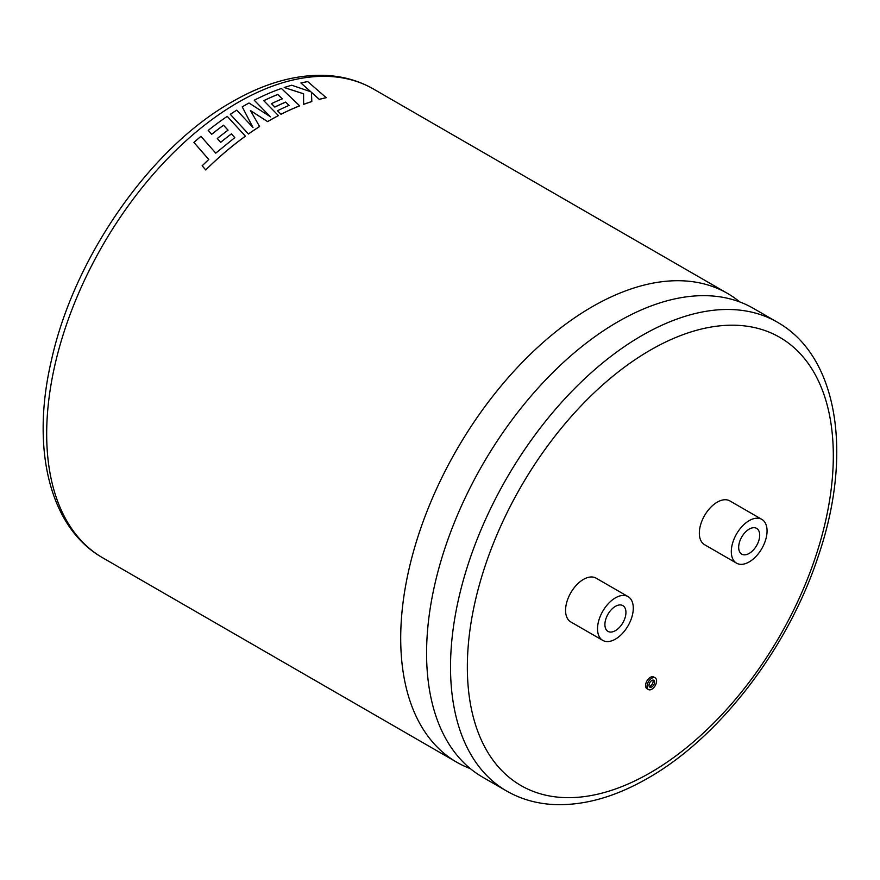 <?xml version="1.0" encoding="UTF-8"?>
<svg xmlns="http://www.w3.org/2000/svg" width="880" height="880" viewBox="0 0 880 880"><rect width="100%" height="100%" fill="white"/><g stroke="black" fill="none" stroke-linecap="round" stroke-linejoin="round"><path stroke-width="1.32" d="M470.327 768.625A270.677 156.277 -60 0 1 456.775 762.234A270.677 156.277 -60 0 1 400.708 638.319A270.677 156.277 -60 0 1 592.108 306.801A270.677 156.277 -60 0 1 727.452 293.392A270.677 156.277 -60 0 1 739.772 301.939M652.894 680.119A3.938 2.277 -60 0 1 650.331 686.081A3.938 2.277 -60 0 1 649.242 686.455M651.805 686.928A3.938 2.277 120 0 0 654.379 683.452A3.938 2.277 120 0 0 653.774 680.295A3.938 2.277 120 0 0 651.805 680.493A3.938 2.277 120 0 0 649.231 683.969A3.938 2.277 120 0 0 649.836 687.126A3.938 2.277 120 0 0 651.805 686.928M651.805 678.194A6.754 3.894 120 0 0 647.394 684.145A6.754 3.894 120 0 0 648.428 689.557A6.754 3.894 120 0 0 651.805 689.227A6.754 3.894 120 0 0 656.216 683.276A6.754 3.894 120 0 0 655.182 677.864A6.754 3.894 120 0 0 651.805 678.194M655.182 677.864L653.708 677.017A6.754 3.894 120 0 0 650.331 677.347A6.754 3.894 120 0 0 645.92 683.298A6.754 3.894 120 0 0 646.954 688.71L648.428 689.557M615.417 606.353A14.872 8.591 -60 0 1 622.853 605.616A14.872 8.591 -60 0 1 625.13 617.54A14.872 8.591 -60 0 1 615.417 630.641A14.872 8.591 -60 0 1 607.981 631.378A14.872 8.591 -60 0 1 605.704 619.465A14.872 8.591 -60 0 1 615.417 606.353M615.417 639.144A25.278 14.597 -60 0 1 602.778 640.398A25.278 14.597 -60 0 1 598.895 620.136A25.278 14.597 -60 0 1 615.417 597.861A25.278 14.597 -60 0 1 628.056 596.607A25.278 14.597 -60 0 1 631.928 616.869A25.278 14.597 -60 0 1 615.417 639.144M628.056 596.607L596.09 578.149A25.278 14.597 120 0 0 583.44 579.403A25.278 14.597 120 0 0 566.929 601.678A25.278 14.597 120 0 0 570.801 621.94L602.778 640.398M749.188 553.41A14.872 8.591 120 0 0 758.901 540.309A14.872 8.591 120 0 0 756.624 528.385A14.872 8.591 120 0 0 749.188 529.122A14.872 8.591 120 0 0 739.475 542.234A14.872 8.591 120 0 0 741.752 554.147A14.872 8.591 120 0 0 749.188 553.41M208.791 159.5L193.919 142.439L208.78 159.456L202.158 165.77L205.744 169.95A270.677 156.277 -60 0 1 226.82 150.722A270.677 156.277 -60 0 1 245.41 136.191L227.249 116.347A270.743 156.31 -60 0 0 208.208 130.394L211.706 134.31A270.677 156.277 -60 0 1 223.52 125.235L228.052 130.152A270.743 156.31 -60 0 0 217.294 138.512L220.682 142.34A270.677 156.277 -60 0 1 231.429 133.903L234.806 137.665M223.52 125.235L228.052 130.196M250.415 110.561L267.608 121.627A270.677 156.277 -60 0 1 269.489 120.538A270.677 156.277 -60 0 1 278.443 115.61L263.758 100.672A270.743 156.31 -60 0 1 277.772 94.446L282.304 98.824A270.743 156.31 -60 0 0 271.458 103.653L274.824 107.019A270.743 156.31 -60 0 1 285.681 102.091L289.047 105.402A270.743 156.31 -60 0 0 277.508 110.759L280.984 114.246A270.743 156.31 -60 0 1 299.662 105.831L281.424 88.473A270.743 156.31 -60 0 0 258.764 97.955A270.743 156.31 -60 0 0 254.243 100.221L270.402 116.776L249.018 103.004A270.743 156.31 -60 0 0 242.231 106.854L252.989 127.49L236.753 110.165A270.743 156.31 -60 0 0 230.296 114.301L248.457 133.969A270.743 156.31 -60 0 1 259.578 126.5L250.415 110.506L267.608 121.583A270.743 156.31 -60 0 1 278.443 115.555M230.296 114.301L248.457 134.013A270.677 156.277 -60 0 1 259.578 126.555L259.578 126.5M242.231 106.854L252.989 127.534M506.583 790.988L482.647 777.172A270.677 156.277 -60 0 1 427.845 677.897A270.677 156.277 -60 0 1 426.58 653.257A270.677 156.277 -60 0 1 617.98 321.739A270.677 156.277 -60 0 1 639.958 310.519A270.677 156.277 -60 0 1 753.324 308.33L777.26 322.157A270.677 156.277 -60 0 0 641.916 335.555A270.677 156.277 -60 0 0 465.091 574.09A270.677 156.277 -60 0 0 506.583 790.988C520.971 799.238 536.921 803.759 554.422 804.573C584.32 805.662 615.472 796.862 647.867 778.173C719.939 737.374 788.546 647.482 818.488 555.566C852.918 454.608 838.442 356.51 777.26 322.157M749.188 520.63A25.278 14.597 120 0 0 732.666 542.905A25.278 14.597 120 0 0 736.549 563.167A25.278 14.597 120 0 0 749.188 561.913A25.278 14.597 120 0 0 765.699 539.638A25.278 14.597 120 0 0 761.827 519.376A25.278 14.597 120 0 0 749.188 520.63M761.827 519.376L729.861 500.918A25.278 14.597 120 0 0 717.211 502.172A25.278 14.597 120 0 0 700.7 524.447A25.278 14.597 120 0 0 704.572 544.709L736.549 563.167M254.243 100.221L270.402 116.831M277.508 110.759L280.984 114.301A270.677 156.277 -60 0 1 299.662 105.875L299.662 105.831M271.458 103.653L274.824 107.074A270.677 156.277 -60 0 1 285.681 102.146L289.047 105.457M263.791 100.705A270.677 156.277 -60 0 1 277.761 94.501L282.304 98.879M303.611 104.379L303.611 104.324A270.743 156.31 -60 0 1 311.817 101.519L311.817 101.574A270.677 156.277 -60 0 0 303.611 104.379L303.589 93.819L284.207 87.527A270.743 156.31 -60 0 1 291.742 85.228L310.915 91.806L300.894 82.951L310.893 91.85M311.432 92.367L319.286 99.396A270.677 156.277 -60 0 1 326.249 97.702L307.758 81.609A270.743 156.31 -60 0 0 300.894 82.951M303.589 93.819L303.611 104.324M284.207 87.527L303.6 93.764M311.817 101.519L311.443 92.312L319.297 99.341A270.743 156.31 -60 0 1 326.26 97.658M231.429 133.903L234.795 137.621L215.754 153.142L200.948 136.345A270.743 156.31 -60 0 0 193.919 142.439M205.744 169.95L205.733 169.906A270.743 156.31 -60 0 1 226.82 150.678A270.743 156.31 -60 0 1 245.41 136.147M202.158 165.77L205.733 169.906M211.706 134.31L211.695 134.266A270.743 156.31 -60 0 1 223.52 125.191M208.208 130.394L211.695 134.266M220.682 142.34L220.682 142.296A270.743 156.31 -60 0 1 231.429 133.859M217.294 138.512L220.682 142.296M238.084 102.41A270.677 156.277 120 0 0 61.248 340.934A270.677 156.277 120 0 0 102.74 557.832C49.214 527.527 30.8 448.195 51.359 360.591C73.843 257.62 150.282 147.796 232.133 101.816C264.638 83.061 295.878 74.272 325.864 75.427C343.255 76.274 359.106 80.795 373.428 89.001A270.677 156.277 120 0 0 238.084 102.41M650.331 350.13A258.786 149.413 120 0 0 467.346 667.073A258.786 149.413 120 0 0 650.331 772.728A258.786 149.413 120 0 0 833.316 455.785A258.786 149.413 120 0 0 650.331 350.13M456.775 762.234L102.74 557.832M727.452 293.392L373.428 89.001"/></g></svg>
